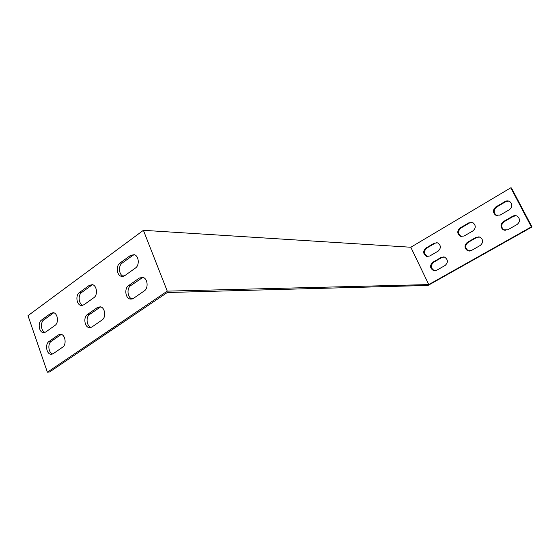 <?xml version="1.0" encoding="UTF-8"?>
<svg xmlns="http://www.w3.org/2000/svg" width="560" height="560" viewBox="0 0 560 560"><rect width="100%" height="100%" fill="white"/><g stroke="black" fill="none" stroke-linecap="round" stroke-linejoin="round"><path stroke-width="0.84" d="M47.376 372.204L167.265 291.137L428.778 284.578L410.823 247.247L143.402 230.314L28 315.665L47.376 372.204L49.651 371.924L167.293 292.516L428.008 285.439L532 226.961L531.363 226.863L428.778 284.578L410.816 247.247L510.804 187.796L531.363 226.863M532 226.961L511.476 187.978L510.804 187.796M50.785 313.334L41.552 320.047C37.527 322.616 38.955 332.444 43.4 332.661L45.703 332.031L55.013 325.395C59.073 322.861 57.75 313.068 53.312 312.683L50.785 313.334L53.06 313.222L43.827 319.914C40.068 322.322 40.999 331.415 45.115 332.374M130.585 255.353L119.994 263.046C115.731 265.811 116.725 275.387 121.387 276.318L124.782 275.639L135.457 268.023C139.734 265.314 138.915 255.857 134.316 254.688L130.585 255.353L132.769 255.409L122.192 263.081C117.978 265.811 118.888 275.233 123.48 276.283M133.427 298.389L144.263 290.92C148.715 288.211 147.693 278.383 142.87 277.382L139.314 278.054L128.569 285.607C124.131 288.372 125.342 298.312 130.214 299.068L133.427 298.389M89.313 285.341L79.436 292.516C75.278 295.19 76.531 304.934 81.109 305.466L83.888 304.801L93.849 297.696C98.028 295.071 96.922 285.39 92.365 284.662L89.313 285.341L91.546 285.306L81.683 292.467C77.693 295.029 78.631 304.304 82.985 305.291M91.938 326.984L102.039 320.019C106.379 317.401 105.063 307.363 100.324 306.81L97.433 307.482L87.416 314.517C83.104 317.191 84.56 327.285 89.327 327.635L91.938 326.984M53.207 353.675L62.643 347.165C66.85 344.645 65.331 334.509 60.732 334.299L58.359 334.936L48.993 341.516C44.828 344.078 46.459 354.235 51.051 354.284L53.207 353.675M167.265 291.137L143.402 230.314M53.802 312.802L53.06 313.222M134.295 254.681L132.769 255.409M142.863 277.382L130.753 285.572C126.378 288.295 127.484 298.067 132.279 298.963M92.638 284.739L91.546 285.306M100.611 306.88L89.649 314.398C85.519 316.953 86.632 326.55 91.168 327.404M61.243 334.404L51.268 341.32C47.376 343.714 48.461 353.101 52.738 353.948M410.809 247.254L428.778 284.578M507.696 229.838L517.048 224.518C520.114 221.928 520.303 219.226 517.601 216.405C516.033 215.397 514.409 215.341 512.722 216.223L503.419 221.578C500.283 224.357 500.227 227.115 503.237 229.852L507.696 229.838M468.846 222.824L460.047 227.997C456.953 230.951 457.044 233.709 460.32 236.271L464.086 236.04L472.927 230.902C476 228.095 476.007 225.358 472.948 222.705L468.846 222.824L469.581 222.929L460.803 228.088C457.709 231.042 457.8 233.793 461.076 236.348L461.944 236.621M471.352 250.523L480.277 245.441C483.427 242.543 483.378 239.771 480.13 237.118L476.154 237.286L467.271 242.396C464.093 245.455 464.247 248.255 467.74 250.796L471.352 250.523M434.259 243.159L425.852 248.101C422.765 251.265 423.017 254.03 426.601 256.389L429.709 256.025L438.158 251.118C441.238 248.08 441.07 245.322 437.654 242.858L434.259 243.159L435.05 243.222L426.657 248.157C423.57 251.307 423.815 254.065 427.399 256.424L427.973 256.557M436.639 270.277L445.172 265.426C448.329 262.29 448.098 259.497 444.479 257.054L441.238 257.397L432.747 262.283C429.59 265.545 429.905 268.345 433.692 270.669L436.639 270.277M505.057 201.53L495.845 206.948C492.793 209.636 492.681 212.352 495.509 215.082L500.073 215.124L509.341 209.741C512.33 207.214 512.554 204.554 510.013 201.761C508.438 200.683 506.786 200.606 505.057 201.53L505.736 201.677L496.538 207.081C493.493 209.769 493.381 212.478 496.202 215.201L497.42 215.726M516.173 215.74L513.387 216.342L504.098 221.69C500.976 224.455 500.913 227.206 503.923 229.943L505.204 230.433M471.961 222.334L469.581 222.929M479.101 236.775L476.882 237.356L468.013 242.459C464.835 245.511 464.989 248.304 468.475 250.845L469.364 251.083M436.975 242.669L435.05 243.222M443.8 256.893L442.015 257.425L433.538 262.304C430.381 265.566 430.696 268.352 434.483 270.676L435.05 270.781M508.683 201.075L505.736 201.677M51.268 341.32L48.993 341.516M60.62 334.761L58.359 334.936M89.649 314.398L87.416 314.517M99.659 307.377L97.433 307.482M81.683 292.467L79.436 292.516M130.753 285.572L128.569 285.607M141.491 278.04L139.314 278.054M122.192 263.081L119.994 263.046M496.538 207.081L495.845 206.948M433.538 262.304L432.747 262.283M442.015 257.425L441.238 257.397M426.657 248.157L425.852 248.101M43.827 319.914L41.552 320.047M468.013 242.459L467.271 242.396M476.882 237.356L476.154 237.286M460.803 228.088L460.047 227.997M504.098 221.69L503.419 221.578M513.387 216.342L512.722 216.223M52.171 354.165L51.051 354.284M90.783 327.537L89.327 327.635M82.628 305.403L81.109 305.466M132.16 298.998L130.214 299.068M123.375 276.311L121.387 276.318M496.202 215.201L495.509 215.082M434.483 270.676L433.692 270.669M427.399 256.424L426.601 256.389M44.569 332.577L43.4 332.661M468.475 250.845L467.74 250.796M461.076 236.348L460.32 236.271M503.923 229.943L503.237 229.852"/></g></svg>
